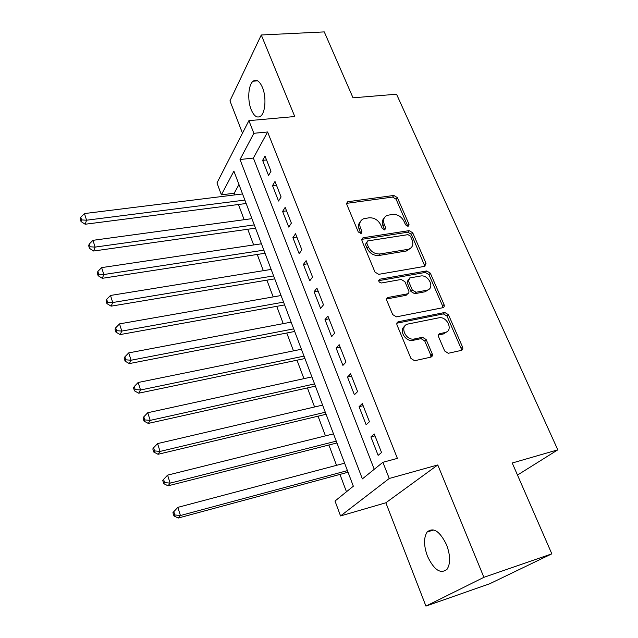 <?xml version="1.0" encoding="UTF-8"?>
<svg xmlns="http://www.w3.org/2000/svg" width="638" height="638" viewBox="0 0 638 638"><rect width="100%" height="100%" fill="white"/><g stroke="black" fill="none" stroke-linecap="round" stroke-linejoin="round"><path stroke-width="0.96" d="M408.073 226.378L409.03 224.337L397.37 197.613L393.821 195.459L347.742 201.736L346.825 204.479L358.277 231.969L361.18 233.444L361.913 231.419L360.422 227.838C358.939 223.539 359.991 220.525 363.572 218.778L369.051 217.797C374.203 217.574 378.087 219.919 380.695 224.831L382.202 228.372L384.746 229.911L385.751 227.838L384.243 224.305C382.736 220.03 383.749 217.04 387.282 215.341L392.553 214.408C397.602 214.201 401.43 216.521 404.037 221.362L405.561 224.855L408.073 226.378M407.873 226.394L396.102 199.223L392.561 197.078L346.625 203.355M360.837 233.532L359.202 229.433L360.422 227.838M384.634 229.919L382.983 225.884L384.243 224.305M446.624 544.956C439.893 531.223 433.409 526.9 427.165 532.004C423.6 537.611 423.688 545.649 427.428 556.137C434.023 570.037 440.579 574.407 447.086 569.232C450.587 563.561 450.436 555.475 446.624 544.956M262.473 87.502C259.626 81.09 256.524 78.976 253.158 81.178C248.278 84.663 247.265 100.278 251.197 109.696C254.028 116.252 257.186 118.397 260.655 116.124C265.432 112.687 266.501 96.96 262.473 87.502M444.686 351.004L448.291 353.277L461.266 350.406C462.725 349.895 463.156 348.787 462.574 347.072L448.45 314.694L444.766 312.484L398.479 321.719C396.972 322.214 396.485 323.322 397.027 325.037L410.928 358.42L414.596 360.733L430.786 357.152C432.293 356.634 432.755 355.502 432.181 353.747L426.152 339.544L422.444 337.279L414.293 338.993C405.417 340.947 399.157 325.388 408.192 323.992L438.665 317.852C447.174 315.738 453.849 331.034 445.013 332.542L439.997 333.594C438.521 334.081 438.067 335.189 438.633 336.904L444.686 351.004M382.896 462.287L389.244 478.476L340.548 515.943L335.014 501.037L353.34 486.204L233.891 171.128L221.386 194.829L216.968 182.939L248.9 120.646L253.86 133.294L240.024 159.508L362.376 478.891L382.896 462.287L397.394 458.379L267.593 131.978L253.86 133.294M248.9 120.646L294.764 116.539L261.285 34.986L324.279 31.9L353.021 97.813L396.541 94.217L557.803 449.838L512.234 463.005L551.83 553.832L483.899 577.326L437.772 464.958L389.244 478.476M424.685 266.357L426.032 263.311L412.722 232.806L409.133 230.637L362.974 237.775L361.906 240.686L374.984 272.091L378.725 274.332L424.685 266.357M430.323 273.144L444.032 304.565C444.59 306.2 444.16 307.261 442.74 307.739L396.469 316.847L392.681 314.59L386.875 300.642C386.349 299.023 386.795 297.954 388.207 297.444L407.459 293.855C408.846 293.344 409.269 292.292 408.743 290.705L404.907 281.693L401.198 279.468L381.484 282.977C378.701 282.235 378.119 280.983 379.738 279.229L426.686 270.951L430.323 273.144L428.943 274.619L442.605 305.977L444.032 304.565M551.83 553.832L489.745 583.746L425.937 606.1L483.899 577.326M261.285 34.986L229.951 100.86L242.48 133.159M270.99 171.255L265.025 156.087L262.633 160.361L268.542 175.474L270.99 171.255M281.079 196.935L275.002 181.471L272.53 185.642L278.559 201.042L281.079 196.935M291.375 223.117L285.17 207.35L282.61 211.409L288.759 227.104L291.375 223.117M301.87 249.817L295.546 233.739L292.898 237.679L299.166 253.685L301.87 249.817M312.572 277.044L306.12 260.647L303.385 264.459L309.773 280.784L312.572 277.044M323.49 304.82L316.911 288.089L314.079 291.773L320.595 308.425L323.49 304.82M334.623 333.164L327.916 316.089L324.989 319.638L331.64 336.625L334.623 333.164M345.995 362.081L339.145 344.664L336.114 348.069L342.909 365.399L345.995 362.081M462.741 349.058L461.338 349.369M432.325 355.773L430.993 356.068M357.599 391.604L350.605 373.82L347.479 377.074L354.401 394.77L357.599 391.604M369.442 421.742L362.304 403.583L359.066 406.685L366.14 424.749L369.442 421.742M267.593 131.978L253.374 158.072L374.243 469.297M370.901 436.918L378.127 455.357L381.54 452.525L374.251 433.976L370.901 436.918L375 435.874M238.963 184.518L234.202 193.25L234.832 194.909M238.437 204.503L244.155 219.703M247.743 229.257L253.653 244.96M257.234 254.474L263.327 270.687M266.891 280.162L273.192 296.909M276.733 306.336L283.24 323.633M286.765 333.012L293.488 350.876M296.997 360.199L303.935 378.653M307.42 387.92L314.59 406.972M318.051 416.183L325.452 435.866M328.889 445.005L336.537 465.341M339.95 474.409L346.474 491.762M517.49 475.063L557.803 449.838M437.772 464.958L385.854 502.776L425.937 606.1M385.854 502.776L340.548 515.943M234.202 193.25L221.386 194.829M253.374 158.072L240.024 159.508M262.633 160.361L266.54 159.939M272.53 185.642L276.453 185.164M282.61 211.409L286.558 210.875M292.898 237.679L296.861 237.089M303.385 264.459L307.364 263.813M314.079 291.773L318.083 291.072M324.989 319.638L329.009 318.872M336.114 348.069L340.158 347.231M347.479 377.074L351.53 376.173M359.066 406.685L363.142 405.712M384.212 218.021C382.146 220.014 381.739 222.638 382.983 225.884M360.398 221.593C358.397 223.627 357.998 226.243 359.202 229.433M424.884 266.309L411.406 234.361L407.826 232.192L361.706 239.362M410.481 236.172L407.953 234.64L367.512 240.965L366.762 243.014L368.357 246.834C371.005 251.882 374.953 254.251 380.192 253.948L408.703 249.219C412.587 247.56 413.719 244.458 412.1 239.896L410.481 236.172M366.611 242.105L365.518 244.577L366.762 243.014M410.705 248.166L406.374 250.989L378.924 255.487C373.693 255.79 369.753 253.43 367.113 248.389L365.518 244.577M442.796 307.731L442.605 305.977M407.578 293.815L406.111 295.306L386.7 298.959M378.701 280.672L425.315 272.434L426.686 270.951M426.615 290.29L426.966 290.218C435.331 288.512 428.696 274.18 420.458 276.039L409.684 277.969L408.48 281.047L412.323 290.043L416.032 292.26L426.615 290.29L425.235 291.741L428.728 289.429M408.28 279.46L407.14 282.522L408.48 281.047M425.235 291.741L414.668 293.711L410.968 291.502L407.14 282.522M428.943 274.619L425.315 272.434M446.823 331.816L443.57 333.905L438.473 334.982M404.628 326.329C398.479 330.093 405.505 342.088 412.898 340.365L414.485 338.953M430.873 357.136L430.746 355.087L424.733 340.915L421.032 338.65L413.089 340.325M461.242 350.414L461.083 348.404L447.007 316.089L443.33 313.888L396.876 323.203M242.544 193.952L84.463 213.563L86.569 220.206L85.173 224.241L246.164 203.506M81.584 219.927L80.747 217.271L80.197 218.89L81.034 221.546L81.584 219.927L86.569 220.206L244.864 200.085M80.747 217.271L84.463 213.563M85.173 224.241L81.034 221.546M251.906 218.651L92.965 240.327L95.118 247.097L93.658 251.013L255.511 228.165M90.07 246.794L89.216 244.083L88.642 245.662L89.495 248.365L90.07 246.794L95.118 247.097L254.275 224.895M89.216 244.083L92.965 240.327M93.658 251.013L89.495 248.365M261.436 243.796L101.641 267.617L103.834 274.523L102.303 278.312L265.033 253.27M98.73 274.196L97.861 271.429L97.263 272.96L98.132 275.72L98.73 274.196L103.834 274.523L263.853 250.16M97.861 271.429L101.641 267.617M102.303 278.312L98.132 275.72M271.15 269.419L110.494 295.466L112.735 302.516L111.132 306.16L274.731 278.854M107.567 302.157L106.674 299.334L106.052 300.809L106.937 303.624L107.567 302.157L112.735 302.516L273.614 275.903M106.674 299.334L110.494 295.466M111.132 306.16L106.937 303.624M281.055 295.53L119.521 323.881L121.81 331.074L120.135 334.583L284.612 304.916M116.587 330.691L115.677 327.812L115.015 329.224L115.925 332.103L116.587 330.691L121.81 331.074L283.559 302.133M115.677 327.812L119.521 323.881M120.135 334.583L115.925 332.103M291.143 322.134L128.74 352.886L131.077 360.231L129.323 363.588L294.676 331.473M406.55 294.828L407.012 294.82M125.79 359.816L124.857 356.873L124.171 358.229L125.096 361.164L125.79 359.816L131.077 360.231L293.695 328.873M124.857 356.873L128.74 352.886M129.323 363.588L125.096 361.164M301.423 349.257L138.151 382.489L140.535 389.985L138.701 393.191L304.94 358.54M135.184 389.547L134.235 386.548L133.517 387.84L134.458 390.831L135.184 389.547L140.535 389.985L304.023 356.124M134.235 386.548L138.151 382.489M138.701 393.191L134.458 390.831M432.436 355.27L430.873 355.438M311.902 376.914L147.753 412.722L150.193 420.378L148.279 423.417L315.403 386.134M144.778 419.908L143.805 416.837L143.056 418.065L144.021 421.128L144.778 419.908L150.193 420.378L314.558 383.909M143.805 416.837L147.753 412.722M148.279 423.417L144.021 421.128M322.597 405.106L157.57 443.593L160.058 451.417L158.057 454.288L326.066 414.269M154.571 450.914L153.583 447.78L152.801 448.945L153.79 452.063L154.571 450.914L160.058 451.417L325.3 412.244M153.583 447.78L157.57 443.593M158.057 454.288L153.79 452.063M333.499 433.864L167.595 475.135L170.131 483.125L168.049 485.821L336.944 442.963M164.588 482.591L163.575 479.393L162.754 480.478L163.759 483.668L164.588 482.591L170.131 483.125L336.258 441.145M163.575 479.393L167.595 475.135M168.049 485.821L163.759 483.668M344.616 463.196L177.835 507.362L180.434 515.528L178.257 518.032L348.045 472.224M174.812 514.954L173.783 511.684L172.922 512.697L173.951 515.959L174.812 514.954L180.434 515.528L347.431 470.621M173.783 511.684L177.835 507.362M178.257 518.032L173.951 515.959M407.722 225.9L409.03 224.337M360.693 233.006L361.913 231.419M384.491 229.409L385.751 227.838M347.176 203.211L348.348 201.568M392.561 197.078L393.821 195.459M396.102 199.223L397.37 197.613M362.185 239.234L363.413 237.663M407.826 232.192L409.133 230.637M411.406 234.361L412.722 232.806M424.669 264.802L426.032 263.311M367.113 248.389L368.357 246.834M378.924 255.487L380.192 253.948M406.374 250.989L407.69 249.458M387.043 298.871L388.359 297.412M405.967 295.338L407.323 293.879M378.701 280.592L379.905 279.189M410.968 291.502L412.323 290.043M414.668 293.711L416.032 292.26M438.553 334.958L439.997 333.594M443.57 333.905L445.013 332.542M420.96 338.666L422.372 337.295M424.733 340.915L426.152 339.544M430.746 355.087L432.181 353.747M397.147 323.131L398.503 321.719M443.33 313.888L444.766 312.484M447.007 316.089L448.45 314.694M461.083 348.404L462.574 347.072M427.165 532.004L433.816 529.931M253.158 81.178L257.656 80.859M346.625 203.299L347.742 201.736M361.746 239.346L362.974 237.775M407.387 250.742L408.703 249.219M386.891 298.903L388.207 297.444M406.111 295.306L407.459 293.855M378.709 280.417L379.738 279.229M425.578 291.662L426.966 290.218M412.898 340.365L414.293 338.993M421.032 338.65L422.444 337.279M397.131 323.131L398.479 321.719"/></g></svg>
